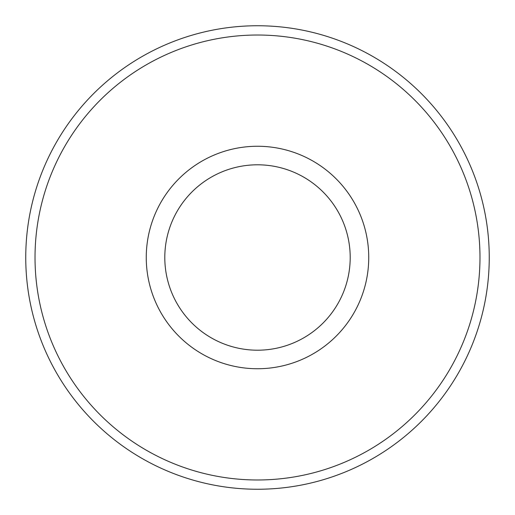 <?xml version="1.0" encoding="UTF-8"?>
<svg xmlns="http://www.w3.org/2000/svg" width="515" height="515" viewBox="0 0 515 515"><rect width="100%" height="100%" fill="white"/><g stroke="black" fill="none" stroke-linecap="round" stroke-linejoin="round"><path stroke-width="0.77" d="M25.75 257.5A231.75 231.75 0 0 1 257.5 25.75A231.75 231.75 0 0 1 489.25 257.5A231.75 231.75 0 0 1 257.5 489.25A231.75 231.75 0 0 1 25.75 257.5M35.02 257.5A222.48 222.48 0 0 0 257.5 479.98A222.48 222.48 0 0 0 479.98 257.5A222.48 222.48 0 0 0 257.5 35.02A222.48 222.48 0 0 0 35.02 257.5M368.74 257.5A111.24 111.24 0 0 1 257.5 368.74A111.24 111.24 0 0 1 146.26 257.5A111.24 111.24 0 0 1 257.5 146.26A111.24 111.24 0 0 1 368.74 257.5M350.2 257.5A92.7 92.7 0 0 0 257.5 164.8A92.7 92.7 0 0 0 164.8 257.5A92.7 92.7 0 0 0 257.5 350.2A92.7 92.7 0 0 0 350.2 257.5"/></g></svg>
